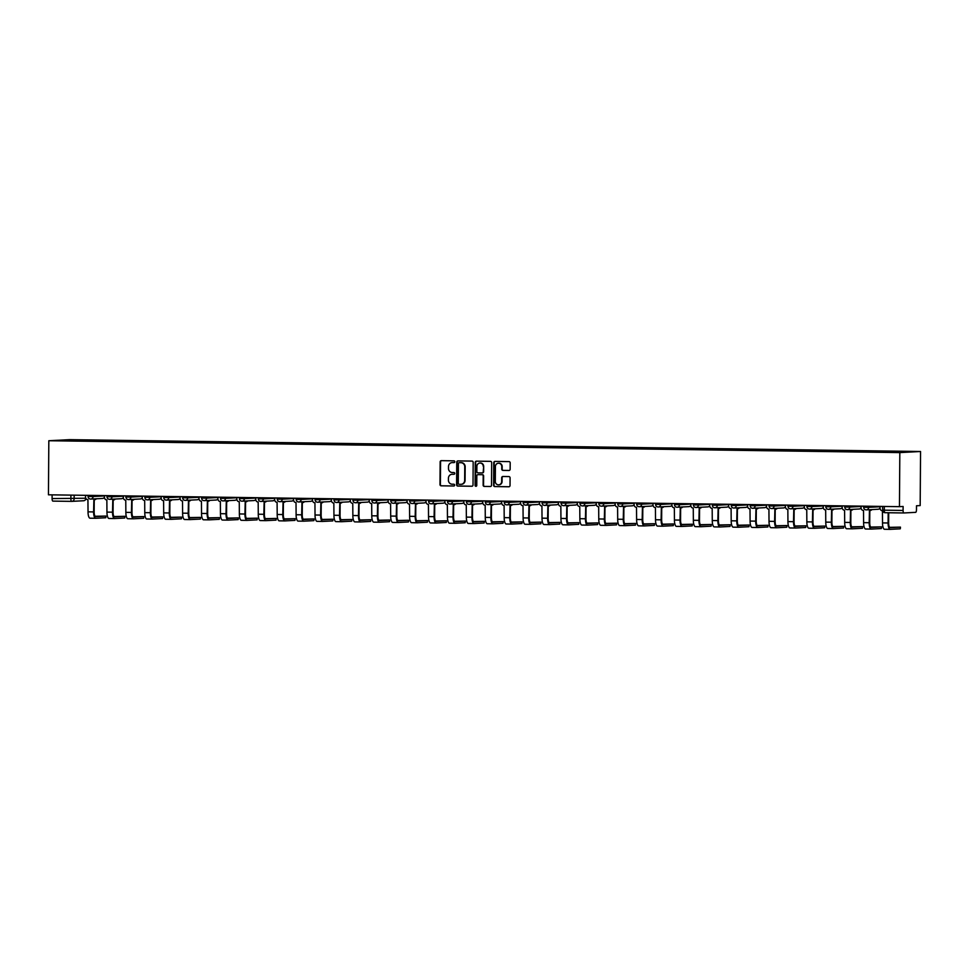 <?xml version="1.0" encoding="UTF-8"?>
<svg xmlns="http://www.w3.org/2000/svg" width="969" height="969" viewBox="0 0 969 969"><rect width="100%" height="100%" fill="white"/><g stroke="black" fill="none" stroke-linecap="round" stroke-linejoin="round"><path stroke-width="1.45" d="M454.812 461.741A0.884 0.836 -93 0 0 453.989 460.844L441.343 460.663A1.26 1.187 -93 0 0 440.144 461.91L439.987 484.548A1.26 1.187 -93 0 0 441.174 485.82L453.819 486.002A0.884 0.836 -93 0 0 454.655 485.13A0.884 0.836 -93 0 0 453.831 484.234L452.196 484.209A4.021 3.803 -93 0 1 448.405 480.139L448.429 478.25A4.021 3.803 -93 0 1 452.257 474.277L453.892 474.301A0.884 0.836 -93 0 0 454.74 473.429A0.884 0.836 -93 0 0 453.904 472.545L452.269 472.521A4.021 3.803 -93 0 1 448.49 468.439L448.502 466.549A4.021 3.803 -93 0 1 452.341 462.588L453.976 462.601A0.884 0.836 -93 0 0 454.812 461.741M508.943 470.474A1.26 1.187 -93 0 0 510.142 469.238L510.191 462.891A1.26 1.187 -93 0 0 509.004 461.607L494.965 461.414A1.26 1.187 -93 0 0 493.766 462.661L493.609 485.299A1.26 1.187 -93 0 0 494.784 486.571L508.834 486.765A1.26 1.187 -93 0 0 510.033 485.517L510.082 477.85A1.26 1.187 -93 0 0 508.907 476.578L502.899 476.494A1.26 1.187 -93 0 0 501.7 477.729L501.663 481.532A3.367 3.186 -93 0 1 498.66 484.851A3.367 3.186 -93 0 1 495.304 481.448L495.401 466.549A3.367 3.186 -93 0 1 498.417 463.23A3.367 3.186 -93 0 1 501.772 466.634L501.76 469.117A1.26 1.187 -93 0 0 502.935 470.389L509.1 470.474M899.826 452.596L899.45 506.666L48.45 494.808L48.825 440.738L899.826 452.596L920.55 451.506L69.55 439.647L48.825 440.738M473.175 462.37A1.26 1.187 -93 0 0 471.988 461.099L457.949 460.905A1.26 1.187 -93 0 0 456.75 462.14L456.593 484.779A1.26 1.187 -93 0 0 457.768 486.05L471.818 486.244A1.26 1.187 -93 0 0 473.017 485.009L473.175 462.37M476.457 461.159L490.496 461.353A1.26 1.187 -93 0 1 491.683 462.625L491.525 485.263A1.26 1.187 -93 0 1 490.326 486.511L484.318 486.426A1.26 1.187 -93 0 1 483.131 485.142L483.192 475.973A1.26 1.187 -93 0 0 482.017 474.689L478.032 474.64A1.26 1.187 -93 0 0 476.833 475.876L476.76 485.433A0.884 0.836 -93 0 1 475.973 486.305A0.884 0.836 -93 0 1 475.101 485.408L475.258 462.395A1.26 1.187 -93 0 1 476.457 461.159M899.45 506.666L903.12 506.472L903.084 510.445A2.568 0.824 90.8 0 0 903.883 512.964L915.632 512.347A2.568 0.824 90.8 0 0 916.48 509.742L916.504 505.77L920.175 505.576L920.55 451.506M903.883 512.964A2.568 0.824 90.8 0 0 903.895 512.964L885.085 512.698A2.568 0.824 -89.2 0 1 884.297 510.178L903.084 510.445M71.658 501.373L52.907 501.106A2.568 0.824 -89.2 0 1 52.883 501.106A2.568 0.824 -89.2 0 1 52.096 498.587L85.781 498.223M52.12 494.856L52.096 498.587M78.525 440.762L85.296 440.859M890.717 452.014L85.466 440.326M890.874 451.554L78.501 440.701M454.182 462.576L452.753 462.564A4.021 3.803 -93 0 0 452.305 462.576M452.232 474.277A4.021 3.803 -93 0 1 452.668 474.253L454.098 474.277M441.513 460.675A1.26 1.187 -93 0 0 440.556 461.886L440.398 484.524A1.26 1.187 -93 0 0 441.585 485.796L454.025 485.978M458.119 460.905A1.26 1.187 -93 0 0 457.162 462.116L457.005 484.754A1.26 1.187 -93 0 0 458.192 486.026L472.06 486.22M459.245 462.673A0.884 0.836 -93 0 0 458.41 463.545L458.264 483.422A0.884 0.836 -93 0 0 459.088 484.306L460.82 484.33A4.021 3.803 -93 0 0 464.66 480.358L464.757 466.779A4.021 3.803 -93 0 0 460.965 462.697L459.657 462.661A0.884 0.836 -93 0 0 459.56 462.661M461.268 484.306A4.021 3.803 -93 0 0 465.072 480.345L464.66 480.358M459.657 462.661L461.389 462.685A4.021 3.803 -93 0 1 465.168 466.755L465.072 480.345M490.568 486.486L484.318 486.426M478.298 474.628A1.26 1.187 -93 0 1 478.444 474.616L482.429 474.677A1.26 1.187 -93 0 1 483.616 475.949L483.543 485.13A1.26 1.187 -93 0 0 484.73 486.402M476.627 461.159A1.26 1.187 -93 0 0 475.67 462.383L475.513 485.396A0.884 0.836 -93 0 0 476.179 486.268M483.265 466.44A3.367 3.186 -93 0 0 479.909 463.037A3.367 3.186 -93 0 0 476.893 466.355L476.857 471.6A1.26 1.187 -93 0 0 478.044 472.872L482.029 472.933A1.26 1.187 -93 0 0 483.228 471.697L483.676 466.416A3.367 3.186 -93 0 0 480.115 463.037M482.174 472.92L482.441 472.908A1.26 1.187 -93 0 0 483.64 471.673L483.228 471.697M483.676 466.416L483.64 471.673M498.623 463.23A3.367 3.186 -93 0 1 502.184 466.61L502.172 469.093A1.26 1.187 -93 0 0 503.347 470.377L509.197 470.449M498.865 484.839A3.367 3.186 -93 0 0 502.087 481.52L501.663 481.532M503.056 476.494A1.26 1.187 -93 0 0 502.112 477.717L502.087 481.52M495.135 461.414A1.26 1.187 -93 0 0 494.178 462.637L494.02 485.275A1.26 1.187 -93 0 0 495.207 486.547L509.076 486.741M105.96 516.065L105.791 517.749L105.96 516.065L95.071 516.271M85.538 495.329L85.526 497.073A2.568 2.422 -93 0 0 87.937 499.665L88.034 511.838A6.468 2.095 90.8 0 0 90.032 518.197A6.468 2.095 90.8 0 0 90.081 518.197L95.568 518.282M96.319 498.781A2.568 2.422 87 0 1 94.562 499.713L94.029 499.75A2.568 2.422 -93 0 1 93.872 499.75L93.605 511.923A6.468 2.095 90.8 0 0 95.616 518.282L105.791 517.749M94.029 499.75A2.568 2.422 -93 0 0 95.786 498.805M105.803 516.077L95.665 516.61A4.809 1.55 -89.2 0 1 95.64 516.61A4.809 1.55 -89.2 0 1 94.15 511.886L94.235 499.738M95.616 518.282A6.468 2.095 90.8 0 0 95.652 518.282L90.032 518.197M124.88 516.32L124.71 518.015L124.88 516.32L113.991 516.538M104.458 495.583L104.446 497.339A2.568 2.422 -93 0 0 106.856 499.931L106.953 512.104A6.468 2.095 90.8 0 0 108.952 518.463A6.468 2.095 90.8 0 0 109 518.463L114.487 518.536M115.238 499.035A2.568 2.422 87 0 1 113.482 499.98L112.949 500.004A2.568 2.422 -93 0 1 112.792 500.016L112.525 512.177A6.468 2.095 90.8 0 0 114.524 518.548A6.468 2.095 90.8 0 0 114.572 518.536L124.71 518.015M112.949 500.004A2.568 2.422 -93 0 0 114.705 499.071M124.722 516.344L114.584 516.877A4.809 1.55 -89.2 0 1 114.548 516.877A4.809 1.55 -89.2 0 1 113.07 512.153L113.155 500.004M143.8 516.586L143.63 518.27L143.8 516.586L132.91 516.804M123.378 495.849L123.366 497.594A2.568 2.422 -93 0 0 125.764 500.198L125.861 512.371A6.468 2.095 90.8 0 0 127.872 518.73A6.468 2.095 90.8 0 0 127.908 518.73L133.407 518.803A6.468 2.095 90.8 0 0 133.492 518.803L143.63 518.27M134.158 499.301A2.568 2.422 87 0 1 132.402 500.246L131.857 500.27A2.568 2.422 -93 0 1 131.711 500.27L131.445 512.444A6.468 2.095 90.8 0 0 133.443 518.803L127.872 518.73M131.857 500.27A2.568 2.422 -93 0 0 133.613 499.326M143.642 516.61L133.504 517.143A4.809 1.55 -89.2 0 1 133.468 517.143A4.809 1.55 -89.2 0 1 131.978 512.419L132.063 500.258M162.707 516.852L162.538 518.536L162.707 516.852L151.818 517.058M142.286 496.116L142.273 497.86A2.568 2.422 -93 0 0 144.684 500.452L144.781 512.625A6.468 2.095 90.8 0 0 146.779 518.996A6.468 2.095 90.8 0 0 146.828 518.996L152.315 519.069M153.078 499.568A2.568 2.422 87 0 1 151.321 500.513L150.776 500.537A2.568 2.422 -93 0 1 150.631 500.537L150.365 512.71A6.468 2.095 90.8 0 0 152.363 519.069A6.468 2.095 90.8 0 0 152.412 519.069L162.538 518.536M150.776 500.537A2.568 2.422 -93 0 0 152.533 499.592M162.55 516.877L152.424 517.398A4.809 1.55 -89.2 0 1 152.387 517.41A4.809 1.55 -89.2 0 1 150.898 512.686L150.982 500.525M181.627 517.119L181.457 518.803L181.627 517.119L170.738 517.325M161.205 496.382L161.193 498.127A2.568 2.422 -93 0 0 163.604 500.719L163.7 512.892A6.468 2.095 90.8 0 0 165.699 519.251A6.468 2.095 90.8 0 0 165.747 519.251L171.234 519.336M171.985 499.834A2.568 2.422 87 0 1 170.229 500.767L169.696 500.803A2.568 2.422 -93 0 1 169.539 500.803L169.272 512.976A6.468 2.095 90.8 0 0 171.283 519.336A6.468 2.095 90.8 0 0 171.319 519.336L181.457 518.803M169.696 500.803A2.568 2.422 -93 0 0 171.452 499.859M181.469 517.131L171.331 517.664A4.809 1.55 -89.2 0 1 171.307 517.664A4.809 1.55 -89.2 0 1 169.817 512.94L169.902 500.791M200.547 517.385L200.377 519.069L200.547 517.385L189.658 517.591M180.125 496.649L180.113 498.393A2.568 2.422 -93 0 0 182.511 500.985L182.608 513.158A6.468 2.095 90.8 0 0 184.619 519.517A6.468 2.095 90.8 0 0 184.667 519.517L190.154 519.59M190.905 500.089A2.568 2.422 87 0 1 189.149 501.034L188.616 501.058A2.568 2.422 -93 0 1 188.458 501.07L188.192 513.231A6.468 2.095 90.8 0 0 190.19 519.602A6.468 2.095 90.8 0 0 190.239 519.59L200.377 519.069M188.616 501.058A2.568 2.422 -93 0 0 190.372 500.125M200.389 517.398L190.251 517.931A4.809 1.55 -89.2 0 1 190.215 517.931A4.809 1.55 -89.2 0 1 188.725 513.207L188.822 501.058M219.466 517.64L219.297 519.323L219.466 517.64L208.577 517.858M199.033 496.903L199.02 498.647A2.568 2.422 -93 0 0 201.431 501.252L201.528 513.425A6.468 2.095 90.8 0 0 203.538 519.784A6.468 2.095 90.8 0 0 203.575 519.784L209.062 519.856M209.825 500.355A2.568 2.422 87 0 1 208.069 501.3L207.523 501.324A2.568 2.422 -93 0 1 207.378 501.324L207.112 513.497A6.468 2.095 90.8 0 0 209.11 519.856A6.468 2.095 90.8 0 0 209.159 519.856L219.297 519.323M207.523 501.324A2.568 2.422 -93 0 0 209.28 500.379M219.309 517.664L209.171 518.197A4.809 1.55 -89.2 0 1 209.134 518.197A4.809 1.55 -89.2 0 1 207.645 513.473L207.729 501.312M238.374 517.906L238.204 519.59L238.374 517.906L227.485 518.112M217.952 497.17L217.94 498.914A2.568 2.422 -93 0 0 220.351 501.506L220.447 513.679A6.468 2.095 90.8 0 0 222.446 520.05A6.468 2.095 90.8 0 0 222.495 520.05L227.981 520.123M228.732 500.622A2.568 2.422 87 0 1 226.988 501.567L226.443 501.591A2.568 2.422 -93 0 1 226.286 501.591L226.019 513.764A6.468 2.095 90.8 0 0 228.03 520.123A6.468 2.095 90.8 0 0 228.078 520.123L238.204 519.59M226.443 501.591A2.568 2.422 -93 0 0 228.2 500.646M238.217 517.931L228.09 518.451A4.809 1.55 -89.2 0 1 228.054 518.463A4.809 1.55 -89.2 0 1 226.564 513.74L226.649 501.579M257.294 518.173L257.124 519.856L257.294 518.173L246.405 518.379M236.872 497.436L236.86 499.18A2.568 2.422 -93 0 0 239.27 501.772L239.367 513.945A6.468 2.095 90.8 0 0 241.366 520.305A6.468 2.095 90.8 0 0 241.414 520.305L246.901 520.389M247.652 500.888A2.568 2.422 87 0 1 245.896 501.821L245.363 501.857A2.568 2.422 -93 0 1 245.205 501.857L244.939 514.03A6.468 2.095 90.8 0 0 246.95 520.389L257.124 519.856M245.363 501.857A2.568 2.422 -93 0 0 247.119 500.912M257.136 518.185L246.998 518.718A4.809 1.55 -89.2 0 1 246.962 518.718A4.809 1.55 -89.2 0 1 245.484 513.994L245.569 501.845M246.95 520.389A6.468 2.095 90.8 0 0 246.986 520.389L241.366 520.305M276.213 518.439L276.044 520.123L276.213 518.439L265.324 518.645M255.792 497.703L255.78 499.447A2.568 2.422 -93 0 0 258.178 502.039L258.275 514.212A6.468 2.095 90.8 0 0 260.286 520.571A6.468 2.095 90.8 0 0 260.334 520.571L265.821 520.644M266.572 501.143A2.568 2.422 87 0 1 264.816 502.087L264.283 502.124A2.568 2.422 -93 0 1 264.125 502.124L263.859 514.285A6.468 2.095 90.8 0 0 265.857 520.656A6.468 2.095 90.8 0 0 265.906 520.656L276.044 520.123M264.283 502.124A2.568 2.422 -93 0 0 266.027 501.179M276.056 518.451L265.918 518.984A4.809 1.55 -89.2 0 1 265.881 518.984A4.809 1.55 -89.2 0 1 264.392 514.26L264.476 502.112M295.133 518.694L294.964 520.377L295.133 518.694L284.232 518.912M274.699 497.957L274.687 499.701A2.568 2.422 -93 0 0 277.098 502.305L277.195 514.478A6.468 2.095 90.8 0 0 279.205 520.837A6.468 2.095 90.8 0 0 279.242 520.837L284.729 520.91M285.492 501.409A2.568 2.422 87 0 1 283.735 502.354L283.19 502.378A2.568 2.422 -93 0 1 283.045 502.39L282.778 514.551A6.468 2.095 90.8 0 0 284.777 520.91A6.468 2.095 90.8 0 0 284.825 520.91L294.964 520.377M283.19 502.378A2.568 2.422 -93 0 0 284.947 501.445M294.964 518.718L284.838 519.251A4.809 1.55 -89.2 0 1 284.801 519.251A4.809 1.55 -89.2 0 1 283.311 514.527L283.396 502.366M314.041 518.96L313.871 520.644L314.041 518.96L303.152 519.178M293.619 498.223L293.607 499.968A2.568 2.422 -93 0 0 296.017 502.56L296.114 514.745A6.468 2.095 90.8 0 0 298.113 521.104A6.468 2.095 90.8 0 0 298.161 521.104L303.648 521.177M304.399 501.676A2.568 2.422 87 0 1 302.643 502.62L302.11 502.645A2.568 2.422 -93 0 1 301.953 502.645L301.686 514.818A6.468 2.095 90.8 0 0 303.697 521.177L313.871 520.644M302.11 502.645A2.568 2.422 -93 0 0 303.866 501.7M313.883 518.984L303.745 519.517A4.809 1.55 -89.2 0 1 303.721 519.517A4.809 1.55 -89.2 0 1 302.231 514.793L302.316 502.632M303.697 521.177A6.468 2.095 90.8 0 0 303.733 521.177L298.113 521.104M332.961 519.227L332.791 520.91L332.961 519.227L322.071 519.432M312.539 498.49L312.527 500.234A2.568 2.422 -93 0 0 314.937 502.826L315.034 514.999A6.468 2.095 90.8 0 0 317.033 521.358A6.468 2.095 90.8 0 0 317.081 521.358L322.568 521.443M323.319 501.942A2.568 2.422 87 0 1 321.563 502.875L321.03 502.911A2.568 2.422 -93 0 1 320.872 502.911L320.606 515.084A6.468 2.095 90.8 0 0 322.604 521.443A6.468 2.095 90.8 0 0 322.653 521.443L332.791 520.91M321.03 502.911A2.568 2.422 -93 0 0 322.786 501.966M332.803 519.239L322.665 519.772A4.809 1.55 -89.2 0 1 322.629 519.772A4.809 1.55 -89.2 0 1 321.151 515.048L321.236 502.899M351.88 519.493L351.711 521.177L351.88 519.493L340.991 519.699M331.459 498.756L331.446 500.501A2.568 2.422 -93 0 0 333.845 503.093L333.942 515.266A6.468 2.095 90.8 0 0 335.952 521.625A6.468 2.095 90.8 0 0 335.989 521.625L341.476 521.697M342.239 502.196A2.568 2.422 87 0 1 340.482 503.141L339.937 503.177A2.568 2.422 -93 0 1 339.792 503.177L339.525 515.338A6.468 2.095 90.8 0 0 341.524 521.71A6.468 2.095 90.8 0 0 341.572 521.71L351.711 521.177M339.937 503.177A2.568 2.422 -93 0 0 341.694 502.233M351.723 519.505L341.585 520.038A4.809 1.55 -89.2 0 1 341.548 520.038A4.809 1.55 -89.2 0 1 340.058 515.314L340.143 503.165M370.788 519.747L370.618 521.431L370.788 519.747L359.899 519.965M350.366 499.011L350.354 500.755A2.568 2.422 -93 0 0 352.764 503.359L352.861 515.532A6.468 2.095 90.8 0 0 354.86 521.891A6.468 2.095 90.8 0 0 354.908 521.891L360.395 521.964M361.158 502.463A2.568 2.422 87 0 1 359.402 503.408L358.857 503.432A2.568 2.422 -93 0 1 358.712 503.444L358.445 515.605A6.468 2.095 90.8 0 0 360.444 521.964L370.618 521.431M358.857 503.432A2.568 2.422 -93 0 0 360.613 502.499M370.63 519.772L360.504 520.305A4.809 1.55 -89.2 0 1 360.468 520.305A4.809 1.55 -89.2 0 1 358.978 515.581L359.063 503.42M360.444 521.964A6.468 2.095 90.8 0 0 360.492 521.964L354.86 521.891M389.708 520.014L389.538 521.697L389.708 520.014L378.818 520.232M369.286 499.277L369.274 501.021A2.568 2.422 -93 0 0 371.684 503.614L371.781 515.799A6.468 2.095 90.8 0 0 373.78 522.158A6.468 2.095 90.8 0 0 373.828 522.158L379.315 522.23M380.066 502.729A2.568 2.422 87 0 1 378.31 503.674L377.777 503.698A2.568 2.422 -93 0 1 377.619 503.698L377.353 515.871A6.468 2.095 90.8 0 0 379.363 522.23A6.468 2.095 90.8 0 0 379.4 522.23L389.538 521.697M377.777 503.698A2.568 2.422 -93 0 0 379.533 502.754M389.55 520.038L379.412 520.571A4.809 1.55 -89.2 0 1 379.388 520.571A4.809 1.55 -89.2 0 1 377.898 515.847L377.983 503.686M408.627 520.28L408.458 521.964L408.627 520.28L397.738 520.486M388.206 499.544L388.194 501.288A2.568 2.422 -93 0 0 390.592 503.88L390.689 516.053A6.468 2.095 90.8 0 0 392.699 522.412A6.468 2.095 90.8 0 0 392.748 522.412L398.235 522.497A6.468 2.095 90.8 0 0 398.32 522.497L408.458 521.964M398.986 502.996A2.568 2.422 87 0 1 397.229 503.928L396.696 503.965A2.568 2.422 -93 0 1 396.539 503.965L396.273 516.138A6.468 2.095 90.8 0 0 398.271 522.497L392.699 522.412M396.696 503.965A2.568 2.422 -93 0 0 398.453 503.02M408.47 520.292L398.332 520.825A4.809 1.55 -89.2 0 1 398.295 520.825A4.809 1.55 -89.2 0 1 396.805 516.102L396.89 503.953M427.547 520.547L427.377 522.23L427.547 520.547L416.658 520.753M407.113 499.81L407.101 501.554A2.568 2.422 -93 0 0 409.512 504.146L409.608 516.32A6.468 2.095 90.8 0 0 411.619 522.679A6.468 2.095 90.8 0 0 411.655 522.679L417.142 522.751M417.905 503.25A2.568 2.422 87 0 1 416.149 504.195L415.604 504.231A2.568 2.422 -93 0 1 415.459 504.231L415.192 516.392A6.468 2.095 90.8 0 0 417.191 522.763L427.377 522.23M415.604 504.231A2.568 2.422 -93 0 0 417.36 503.286M427.39 520.559L417.251 521.092A4.809 1.55 -89.2 0 1 417.215 521.092A4.809 1.55 -89.2 0 1 415.725 516.368L415.81 504.219M417.191 522.763A6.468 2.095 90.8 0 0 417.239 522.763L411.619 522.679M446.455 520.801L446.285 522.485L446.455 520.801L435.565 521.019M426.033 500.065L426.021 501.809A2.568 2.422 -93 0 0 428.431 504.413L428.528 516.586A6.468 2.095 90.8 0 0 430.527 522.945A6.468 2.095 90.8 0 0 430.575 522.945L436.062 523.018M436.813 503.517A2.568 2.422 87 0 1 435.069 504.461L434.524 504.486A2.568 2.422 -93 0 1 434.366 504.498L434.1 516.659A6.468 2.095 90.8 0 0 436.111 523.018A6.468 2.095 90.8 0 0 436.159 523.018L446.285 522.485M434.524 504.486A2.568 2.422 -93 0 0 436.28 503.553M446.297 520.825L436.171 521.358A4.809 1.55 -89.2 0 1 436.135 521.358A4.809 1.55 -89.2 0 1 434.645 516.634L434.73 504.474M465.374 521.068L465.205 522.751L465.374 521.068L454.485 521.286M444.953 500.331L444.941 502.075A2.568 2.422 -93 0 0 447.351 504.667L447.448 516.852A6.468 2.095 90.8 0 0 449.446 523.212A6.468 2.095 90.8 0 0 449.495 523.212L454.982 523.284A6.468 2.095 90.8 0 0 455.067 523.284L465.205 522.751M455.733 503.783A2.568 2.422 87 0 1 453.976 504.728L453.444 504.752A2.568 2.422 -93 0 1 453.286 504.752L453.02 516.925A6.468 2.095 90.8 0 0 455.03 523.284L449.446 523.212M453.444 504.752A2.568 2.422 -93 0 0 455.2 503.807M465.217 521.092L455.079 521.625A4.809 1.55 -89.2 0 1 455.042 521.625A4.809 1.55 -89.2 0 1 453.565 516.901L453.649 504.74M484.294 521.334L484.125 523.018L484.294 521.334L473.405 521.54M463.872 500.598L463.86 502.342A2.568 2.422 -93 0 0 466.259 504.934L466.355 517.107A6.468 2.095 90.8 0 0 468.366 523.478A6.468 2.095 90.8 0 0 468.402 523.466L473.902 523.551M474.653 504.05A2.568 2.422 87 0 1 472.896 504.994L472.363 505.019A2.568 2.422 -93 0 1 472.206 505.019L471.939 517.192A6.468 2.095 90.8 0 0 473.938 523.551L484.125 523.018M472.363 505.019A2.568 2.422 -93 0 0 474.107 504.074M484.137 521.346L473.998 521.879A4.809 1.55 -89.2 0 1 473.962 521.879A4.809 1.55 -89.2 0 1 472.472 517.155L472.557 505.006M473.938 523.551A6.468 2.095 90.8 0 0 473.986 523.551L468.366 523.478M503.214 521.601L503.032 523.284L503.214 521.601L492.313 521.807M482.78 500.864L482.768 502.608A2.568 2.422 -93 0 0 485.178 505.2L485.275 517.373A6.468 2.095 90.8 0 0 487.274 523.732A6.468 2.095 90.8 0 0 487.322 523.732L492.809 523.817M493.572 504.316A2.568 2.422 87 0 1 491.816 505.249L491.271 505.285A2.568 2.422 -93 0 1 491.126 505.285L490.859 517.458A6.468 2.095 90.8 0 0 492.858 523.817A6.468 2.095 90.8 0 0 492.906 523.817L503.032 523.284M491.271 505.285A2.568 2.422 -93 0 0 493.027 504.34M503.044 521.613L492.918 522.146A4.809 1.55 -89.2 0 1 492.882 522.146A4.809 1.55 -89.2 0 1 491.392 517.422L491.477 505.273M522.121 521.855L521.952 523.539L522.121 521.855L511.232 522.073M501.7 501.118L501.688 502.863A2.568 2.422 -93 0 0 504.098 505.467L504.195 517.64A6.468 2.095 90.8 0 0 506.193 523.999A6.468 2.095 90.8 0 0 506.242 523.999L511.729 524.072A6.468 2.095 90.8 0 0 511.814 524.072L521.952 523.539M512.48 504.57A2.568 2.422 87 0 1 510.724 505.515L510.191 505.539A2.568 2.422 -93 0 1 510.033 505.552L509.767 517.712A6.468 2.095 90.8 0 0 511.777 524.072L506.193 523.999M510.191 505.539A2.568 2.422 -93 0 0 511.947 504.607M521.964 521.879L511.826 522.412A4.809 1.55 -89.2 0 1 511.802 522.412A4.809 1.55 -89.2 0 1 510.312 517.688L510.397 505.527M541.041 522.121L540.872 523.805L541.041 522.121L530.152 522.339M520.619 501.385L520.607 503.129A2.568 2.422 -93 0 0 523.018 505.733L523.115 517.906A6.468 2.095 90.8 0 0 525.113 524.265A6.468 2.095 90.8 0 0 525.162 524.265L530.649 524.338M531.4 504.837A2.568 2.422 87 0 1 529.643 505.782L529.11 505.806A2.568 2.422 -93 0 1 528.953 505.806L528.686 517.979A6.468 2.095 90.8 0 0 530.685 524.338L540.872 523.805M529.11 505.806A2.568 2.422 -93 0 0 530.867 504.861M540.884 522.146L530.746 522.679A4.809 1.55 -89.2 0 1 530.709 522.679A4.809 1.55 -89.2 0 1 529.231 517.955L529.316 505.794M530.685 524.338A6.468 2.095 90.8 0 0 530.733 524.338L525.113 524.265M559.961 522.388L559.791 524.072L559.961 522.388L549.072 522.594M539.539 501.651L539.527 503.396A2.568 2.422 -93 0 0 541.925 505.988L542.022 518.161A6.468 2.095 90.8 0 0 544.033 524.532A6.468 2.095 90.8 0 0 544.069 524.52L549.556 524.604M550.319 505.103A2.568 2.422 87 0 1 548.563 506.048L548.018 506.072A2.568 2.422 -93 0 1 547.873 506.072L547.606 518.245A6.468 2.095 90.8 0 0 549.605 524.604A6.468 2.095 90.8 0 0 549.653 524.604L559.791 524.072M548.018 506.072A2.568 2.422 -93 0 0 549.774 505.128M559.803 522.4L549.665 522.933A4.809 1.55 -89.2 0 1 549.629 522.933A4.809 1.55 -89.2 0 1 548.139 518.209L548.224 506.06M578.868 522.654L578.699 524.338L578.868 522.654L567.979 522.86M558.447 501.918L558.435 503.662A2.568 2.422 -93 0 0 560.845 506.254L560.942 518.427A6.468 2.095 90.8 0 0 562.941 524.786A6.468 2.095 90.8 0 0 562.989 524.786L568.476 524.871A6.468 2.095 90.8 0 0 568.573 524.871L578.699 524.338M569.239 505.37A2.568 2.422 87 0 1 567.483 506.302L566.938 506.339A2.568 2.422 -93 0 1 566.792 506.339L566.526 518.512A6.468 2.095 90.8 0 0 568.524 524.871L562.941 524.786M566.938 506.339A2.568 2.422 -93 0 0 568.694 505.394M578.711 522.666L568.585 523.199A4.809 1.55 -89.2 0 1 568.549 523.199A4.809 1.55 -89.2 0 1 567.059 518.476L567.144 506.327M597.788 522.909L597.619 524.592L597.788 522.909L586.899 523.127M577.367 502.172L577.354 503.916A2.568 2.422 -93 0 0 579.765 506.521L579.862 518.694A6.468 2.095 90.8 0 0 581.86 525.053A6.468 2.095 90.8 0 0 581.909 525.053L587.396 525.125M588.147 505.624A2.568 2.422 87 0 1 586.39 506.569L585.857 506.593A2.568 2.422 -93 0 1 585.7 506.605L585.433 518.766A6.468 2.095 90.8 0 0 587.444 525.125L597.619 524.592M585.857 506.593A2.568 2.422 -93 0 0 587.614 505.661M597.631 522.933L587.493 523.466A4.809 1.55 -89.2 0 1 587.468 523.466A4.809 1.55 -89.2 0 1 585.979 518.742L586.063 506.581M587.444 525.125A6.468 2.095 90.8 0 0 587.48 525.125L581.86 525.053M616.708 523.175L616.538 524.859L616.708 523.175L605.819 523.393M596.286 502.439L596.274 504.183A2.568 2.422 -93 0 0 598.672 506.787L598.769 518.96A6.468 2.095 90.8 0 0 600.78 525.319A6.468 2.095 90.8 0 0 600.828 525.319L606.315 525.392M607.066 505.891A2.568 2.422 87 0 1 605.31 506.835L604.777 506.86A2.568 2.422 -93 0 1 604.62 506.86L604.353 519.033A6.468 2.095 90.8 0 0 606.352 525.392A6.468 2.095 90.8 0 0 606.4 525.392L616.538 524.859M604.777 506.86A2.568 2.422 -93 0 0 606.533 505.915M616.55 523.199L606.412 523.732A4.809 1.55 -89.2 0 1 606.376 523.732A4.809 1.55 -89.2 0 1 604.886 519.009L604.971 506.848M635.628 523.442L635.458 525.125L635.628 523.442L624.739 523.648M615.194 502.705L615.182 504.449A2.568 2.422 -93 0 0 617.592 507.041L617.689 519.214A6.468 2.095 90.8 0 0 619.7 525.586A6.468 2.095 90.8 0 0 619.736 525.573L625.223 525.658A6.468 2.095 90.8 0 0 625.32 525.658L635.458 525.125M625.986 506.157A2.568 2.422 87 0 1 624.23 507.102L623.685 507.126A2.568 2.422 -93 0 1 623.539 507.126L623.273 519.299A6.468 2.095 90.8 0 0 625.271 525.658L619.7 525.586M623.685 507.126A2.568 2.422 -93 0 0 625.441 506.181M635.47 523.454L625.332 523.987A4.809 1.55 -89.2 0 1 625.296 523.987A4.809 1.55 -89.2 0 1 623.806 519.263L623.891 507.114M654.535 523.708L654.366 525.392L654.535 523.708L643.646 523.914M634.114 502.972L634.101 504.716A2.568 2.422 -93 0 0 636.512 507.308L636.609 519.481A6.468 2.095 90.8 0 0 638.607 525.84A6.468 2.095 90.8 0 0 638.656 525.84L644.143 525.925M644.894 506.424A2.568 2.422 87 0 1 643.15 507.356L642.604 507.393A2.568 2.422 -93 0 1 642.447 507.393L642.181 519.566A6.468 2.095 90.8 0 0 644.191 525.925A6.468 2.095 90.8 0 0 644.24 525.925L654.366 525.392M642.604 507.393A2.568 2.422 -93 0 0 644.361 506.448M654.378 523.72L644.24 524.253A4.809 1.55 -89.2 0 1 644.215 524.253A4.809 1.55 -89.2 0 1 642.726 519.529L642.81 507.381M673.455 523.963L673.285 525.646L673.455 523.963L662.566 524.181M653.033 503.226L653.021 504.97A2.568 2.422 -93 0 0 655.432 507.574L655.529 519.747A6.468 2.095 90.8 0 0 657.527 526.106A6.468 2.095 90.8 0 0 657.576 526.106L663.062 526.179M663.813 506.678A2.568 2.422 87 0 1 662.057 507.623L661.524 507.647A2.568 2.422 -93 0 1 661.367 507.659L661.1 519.82A6.468 2.095 90.8 0 0 663.111 526.191A6.468 2.095 90.8 0 0 663.147 526.179L673.285 525.646M661.524 507.647A2.568 2.422 -93 0 0 663.28 506.714M673.298 523.987L663.159 524.52A4.809 1.55 -89.2 0 1 663.123 524.52A4.809 1.55 -89.2 0 1 661.645 519.796L661.73 507.647M692.375 524.229L692.205 525.913L692.375 524.229L681.486 524.447M671.953 503.492L671.941 505.237A2.568 2.422 -93 0 0 674.339 507.841L674.436 520.014A6.468 2.095 90.8 0 0 676.447 526.373A6.468 2.095 90.8 0 0 676.483 526.373L681.982 526.446A6.468 2.095 90.8 0 0 682.067 526.446L692.205 525.913M682.733 506.944A2.568 2.422 87 0 1 680.977 507.889L680.432 507.913A2.568 2.422 -93 0 1 680.286 507.913L680.02 520.087A6.468 2.095 90.8 0 0 682.019 526.446L676.447 526.373M680.432 507.913A2.568 2.422 -93 0 0 682.188 506.969M692.217 524.253L682.079 524.786A4.809 1.55 -89.2 0 1 682.043 524.786A4.809 1.55 -89.2 0 1 680.553 520.062L680.638 507.901M711.294 524.495L711.113 526.179L711.294 524.495L700.393 524.701M690.861 503.759L690.849 505.503A2.568 2.422 -93 0 0 693.259 508.095L693.356 520.268A6.468 2.095 90.8 0 0 695.354 526.639A6.468 2.095 90.8 0 0 695.403 526.639L700.89 526.712M701.653 507.211A2.568 2.422 87 0 1 699.897 508.156L699.352 508.18A2.568 2.422 -93 0 1 699.206 508.18L698.94 520.353A6.468 2.095 90.8 0 0 700.938 526.712A6.468 2.095 90.8 0 0 700.987 526.712L711.113 526.179M699.352 508.18A2.568 2.422 -93 0 0 701.108 507.235M711.125 524.508L700.999 525.041A4.809 1.55 -89.2 0 1 700.962 525.041A4.809 1.55 -89.2 0 1 699.473 520.329L699.557 508.168M730.202 524.762L730.032 526.446L730.202 524.762L719.313 524.968M709.78 504.025L709.768 505.77A2.568 2.422 -93 0 0 712.179 508.362L712.276 520.535A6.468 2.095 90.8 0 0 714.274 526.894A6.468 2.095 90.8 0 0 714.323 526.894L719.81 526.979M720.561 507.477A2.568 2.422 87 0 1 718.804 508.41L718.271 508.446A2.568 2.422 -93 0 1 718.114 508.446L717.847 520.619A6.468 2.095 90.8 0 0 719.858 526.979A6.468 2.095 90.8 0 0 719.894 526.979L730.032 526.446M718.271 508.446A2.568 2.422 -93 0 0 720.028 507.502M730.045 524.774L719.906 525.307A4.809 1.55 -89.2 0 1 719.882 525.307A4.809 1.55 -89.2 0 1 718.392 520.583L718.477 508.434M749.122 525.016L748.952 526.712L749.122 525.016L738.233 525.234M728.7 504.28L728.688 506.036A2.568 2.422 -93 0 0 731.098 508.628L731.195 520.801A6.468 2.095 90.8 0 0 733.194 527.16A6.468 2.095 90.8 0 0 733.242 527.16L738.729 527.233A6.468 2.095 90.8 0 0 738.814 527.233L748.952 526.712M739.48 507.732A2.568 2.422 87 0 1 737.724 508.677L737.191 508.701A2.568 2.422 -93 0 1 737.034 508.713L736.767 520.874A6.468 2.095 90.8 0 0 738.766 527.245L733.194 527.16M737.191 508.701A2.568 2.422 -93 0 0 738.947 507.768M748.964 525.041L738.826 525.573A4.809 1.55 -89.2 0 1 738.79 525.573A4.809 1.55 -89.2 0 1 737.312 520.85L737.397 508.701M768.042 525.283L767.872 526.966L768.042 525.283L757.152 525.501M747.62 504.546L747.608 506.29A2.568 2.422 -93 0 0 750.006 508.895L750.103 521.068A6.468 2.095 90.8 0 0 752.114 527.427A6.468 2.095 90.8 0 0 752.15 527.427L757.637 527.499M758.4 507.998A2.568 2.422 87 0 1 756.644 508.943L756.099 508.967A2.568 2.422 -93 0 1 755.953 508.967L755.687 521.14A6.468 2.095 90.8 0 0 757.685 527.499A6.468 2.095 90.8 0 0 757.734 527.499L767.872 526.966M756.099 508.967A2.568 2.422 -93 0 0 757.855 508.022M767.884 525.307L757.746 525.84A4.809 1.55 -89.2 0 1 757.71 525.84A4.809 1.55 -89.2 0 1 756.22 521.116L756.304 508.955M786.949 525.549L786.78 527.233L786.949 525.549L776.06 525.755M766.527 504.813L766.515 506.557A2.568 2.422 -93 0 0 768.926 509.149L769.023 521.322A6.468 2.095 90.8 0 0 771.021 527.693A6.468 2.095 90.8 0 0 771.07 527.693L776.557 527.766M777.32 508.265A2.568 2.422 87 0 1 775.563 509.209L775.018 509.234A2.568 2.422 -93 0 1 774.873 509.234L774.606 521.407A6.468 2.095 90.8 0 0 776.605 527.766A6.468 2.095 90.8 0 0 776.654 527.766L786.78 527.233M775.018 509.234A2.568 2.422 -93 0 0 776.775 508.289M786.792 525.573L776.666 526.094A4.809 1.55 -89.2 0 1 776.629 526.106A4.809 1.55 -89.2 0 1 775.139 521.383L775.224 509.222M805.869 525.816L805.699 527.499L805.869 525.816L794.98 526.022M785.447 505.079L785.435 506.823A2.568 2.422 -93 0 0 787.845 509.415L787.942 521.588A6.468 2.095 90.8 0 0 789.941 527.948A6.468 2.095 90.8 0 0 789.989 527.948L795.476 528.032M796.227 508.531A2.568 2.422 87 0 1 794.471 509.464L793.938 509.5A2.568 2.422 -93 0 1 793.781 509.5L793.514 521.673A6.468 2.095 90.8 0 0 795.525 528.032L805.699 527.499M793.938 509.5A2.568 2.422 -93 0 0 795.694 508.555M805.711 525.828L795.573 526.361A4.809 1.55 -89.2 0 1 795.549 526.361A4.809 1.55 -89.2 0 1 794.059 521.637L794.144 509.488M795.525 528.032A6.468 2.095 90.8 0 0 795.561 528.032L789.941 527.948M824.789 526.082L824.619 527.766L824.789 526.082L813.899 526.288M804.367 505.346L804.355 507.09A2.568 2.422 -93 0 0 806.753 509.682L806.85 521.855A6.468 2.095 90.8 0 0 808.861 528.214A6.468 2.095 90.8 0 0 808.909 528.214L814.396 528.287M815.147 508.786A2.568 2.422 87 0 1 813.391 509.73L812.858 509.755A2.568 2.422 -93 0 1 812.7 509.767L812.434 521.928A6.468 2.095 90.8 0 0 814.432 528.299A6.468 2.095 90.8 0 0 814.481 528.287L824.619 527.766M812.858 509.755A2.568 2.422 -93 0 0 814.602 508.822M824.631 526.094L814.493 526.627A4.809 1.55 -89.2 0 1 814.457 526.627A4.809 1.55 -89.2 0 1 812.967 521.903L813.052 509.755M843.708 526.337L843.539 528.02L843.708 526.337L832.819 526.555M823.275 505.6L823.262 507.344A2.568 2.422 -93 0 0 825.673 509.948L825.77 522.121A6.468 2.095 90.8 0 0 827.78 528.48A6.468 2.095 90.8 0 0 827.817 528.48L833.304 528.553M834.067 509.052A2.568 2.422 87 0 1 832.31 509.997L831.765 510.021A2.568 2.422 -93 0 1 831.62 510.021L831.354 522.194A6.468 2.095 90.8 0 0 833.352 528.553A6.468 2.095 90.8 0 0 833.401 528.553L843.539 528.02M831.765 510.021A2.568 2.422 -93 0 0 833.522 509.076M843.551 526.361L833.413 526.894A4.809 1.55 -89.2 0 1 833.376 526.894A4.809 1.55 -89.2 0 1 831.886 522.17L831.971 510.009M862.616 526.603L862.446 528.287L862.616 526.603L851.727 526.809M842.194 505.866L842.182 507.611A2.568 2.422 -93 0 0 844.593 510.203L844.689 522.376A6.468 2.095 90.8 0 0 846.688 528.747A6.468 2.095 90.8 0 0 846.736 528.747L852.223 528.82M852.974 509.319A2.568 2.422 87 0 1 851.23 510.263L850.685 510.288A2.568 2.422 -93 0 1 850.528 510.288L850.261 522.461A6.468 2.095 90.8 0 0 852.272 528.82L862.446 528.287M850.685 510.288A2.568 2.422 -93 0 0 852.441 509.343M862.458 526.627L852.32 527.148A4.809 1.55 -89.2 0 1 852.296 527.16A4.809 1.55 -89.2 0 1 850.806 522.436L850.891 510.275M852.272 528.82A6.468 2.095 90.8 0 0 852.32 528.82L846.688 528.747M881.536 526.87L881.366 528.553L881.536 526.87L870.646 527.075M861.114 506.133L861.102 507.877A2.568 2.422 -93 0 0 863.512 510.469L863.609 522.642A6.468 2.095 90.8 0 0 865.608 529.001A6.468 2.095 90.8 0 0 865.656 529.001L871.143 529.086M871.894 509.585A2.568 2.422 87 0 1 870.138 510.518L869.605 510.554A2.568 2.422 -93 0 1 869.447 510.554L869.181 522.727A6.468 2.095 90.8 0 0 871.192 529.086A6.468 2.095 90.8 0 0 871.228 529.086L881.366 528.553M869.605 510.554A2.568 2.422 -93 0 0 871.361 509.609M881.378 526.882L871.24 527.415A4.809 1.55 -89.2 0 1 871.204 527.415A4.809 1.55 -89.2 0 1 869.726 522.691L869.811 510.542M900.455 527.136L900.286 528.82L900.455 527.136L889.566 527.342M880.034 506.399L880.022 508.144A2.568 2.422 -93 0 0 882.42 510.736L882.517 522.909A6.468 2.095 90.8 0 0 884.527 529.268A6.468 2.095 90.8 0 0 884.564 529.268L890.063 529.34M888.173 512.746L888.101 522.981A6.468 2.095 90.8 0 0 890.099 529.353A6.468 2.095 90.8 0 0 890.148 529.353L900.286 528.82M900.298 527.148L890.16 527.681A4.809 1.55 -89.2 0 1 890.123 527.681A4.809 1.55 -89.2 0 1 888.634 522.957L888.706 512.746M903.859 512.964L885.097 512.698A2.568 0.824 -89.2 0 1 885.085 512.698A2.568 2.568 0 0 1 882.553 510.118L884.297 510.178L884.322 506.448M74.165 495.171L74.141 498.841A2.568 2.422 -93 0 1 71.694 501.373A2.568 0.824 -89.2 0 1 71.682 501.373A2.568 0.824 -89.2 0 1 70.882 498.853L70.907 495.123M868.66 506.23L868.648 507.344L880.022 506.751M849.74 505.975L849.728 507.078L861.114 506.484M830.821 505.709L830.808 506.823L842.194 506.218M811.901 505.443L811.901 506.557L823.275 505.963M792.993 505.176L792.981 506.29L804.367 505.697M774.074 504.922L774.061 506.024L785.447 505.43M755.154 504.655L755.154 505.77L766.527 505.164M736.246 504.389L736.234 505.503L747.608 504.91M717.326 504.122L717.314 505.237L728.7 504.643M698.407 503.868L698.395 504.97L709.78 504.377M679.487 503.601L679.487 504.716L690.861 504.11M660.579 503.335L660.567 504.449L671.941 503.844M641.66 503.068L641.648 504.183L653.033 503.589M622.74 502.814L622.74 503.916L634.114 503.323M603.82 502.548L603.82 503.662L615.194 503.056M584.913 502.281L584.901 503.396L596.286 502.79M565.993 502.015L565.981 503.129L577.367 502.536M547.073 501.76L547.073 502.863L558.447 502.269M528.166 501.494L528.153 502.608L539.527 502.003M509.246 501.227L509.234 502.342L520.619 501.736M490.326 500.961L490.314 502.075L501.7 501.482M471.406 500.707L471.406 501.809L482.78 501.215M452.499 500.44L452.487 501.542L463.86 500.949M433.579 500.174L433.567 501.288L444.953 500.682M414.659 499.907L414.659 501.021L426.033 500.428M395.74 499.653L395.74 500.755L407.113 500.161M376.832 499.386L376.82 500.488L388.206 499.895M357.912 499.12L357.9 500.234L369.286 499.629M338.993 498.853L338.993 499.968L350.366 499.374M320.085 498.587L320.073 499.701L331.446 499.108M301.165 498.332L301.153 499.435L312.539 498.841M282.245 498.066L282.233 499.18L293.619 498.575M263.326 497.8L263.326 498.914L274.699 498.32M244.418 497.533L244.406 498.647L255.78 498.054M225.498 497.279L225.486 498.381L236.872 497.787M206.579 497.012L206.579 498.127L217.952 497.521M187.659 496.746L187.659 497.86L199.033 497.267M168.751 496.479L168.739 497.594L180.125 497M149.832 496.225L149.82 497.327L161.205 496.734M130.912 495.958L130.912 497.073L142.286 496.467M112.004 495.692L111.992 496.806L123.366 496.213M93.085 495.425L93.072 496.54L104.458 495.946M88.227 496.479L93.072 496.54A2.568 2.422 87 0 1 90.626 499.071M104.446 497.254A2.568 2.422 87 0 1 102.363 498.454M107.135 496.734L111.992 496.806A2.568 2.422 87 0 1 109.545 499.338M126.055 497L130.912 497.073A2.568 2.422 87 0 1 128.465 499.592M144.975 497.267L149.82 497.327A2.568 2.422 87 0 1 147.385 499.859M163.894 497.533L168.739 497.594A2.568 2.422 87 0 1 166.293 500.125M182.802 497.787L187.659 497.86A2.568 2.422 87 0 1 185.212 500.392M201.722 498.054L206.579 498.127A2.568 2.422 87 0 1 204.132 500.646M220.641 498.32L225.486 498.381A2.568 2.422 87 0 1 223.052 500.912M239.561 498.587L244.406 498.647A2.568 2.422 87 0 1 241.959 501.179M258.469 498.841L263.326 498.914A2.568 2.422 87 0 1 260.879 501.445M277.388 499.108L282.233 499.18A2.568 2.422 87 0 1 279.799 501.7M296.308 499.374L301.153 499.435A2.568 2.422 87 0 1 298.706 501.966M315.216 499.641L320.073 499.701A2.568 2.422 87 0 1 317.626 502.233M334.135 499.895L338.993 499.968A2.568 2.422 87 0 1 336.546 502.499M353.055 500.161L357.9 500.234A2.568 2.422 87 0 1 355.466 502.754M371.975 500.428L376.82 500.488A2.568 2.422 87 0 1 374.373 503.02M390.882 500.694L395.74 500.755A2.568 2.422 87 0 1 393.293 503.286M409.802 500.949L414.659 501.021A2.568 2.422 87 0 1 412.213 503.553M428.722 501.215L433.567 501.288A2.568 2.422 87 0 1 431.132 503.807M447.642 501.482L452.487 501.542A2.568 2.422 87 0 1 450.04 504.074M466.549 501.748L471.406 501.809A2.568 2.422 87 0 1 468.96 504.34M485.469 502.003L490.314 502.075A2.568 2.422 87 0 1 487.879 504.607M504.389 502.269L509.234 502.342A2.568 2.422 87 0 1 506.787 504.873M523.296 502.536L528.153 502.608A2.568 2.422 87 0 1 525.707 505.128M542.216 502.802L547.073 502.863A2.568 2.422 87 0 1 544.626 505.394M561.136 503.056L565.981 503.129A2.568 2.422 87 0 1 563.546 505.661M580.056 503.323L584.901 503.396A2.568 2.422 87 0 1 582.454 505.927M598.963 503.589L603.82 503.662A2.568 2.422 87 0 1 601.374 506.181M617.883 503.856L622.74 503.916A2.568 2.422 87 0 1 620.293 506.448M636.803 504.11L641.648 504.183A2.568 2.422 87 0 1 639.213 506.714M655.722 504.377L660.567 504.449A2.568 2.422 87 0 1 658.121 506.981M674.63 504.643L679.487 504.716A2.568 2.422 87 0 1 677.04 507.235M693.55 504.91L698.395 504.97A2.568 2.422 87 0 1 695.96 507.502M712.469 505.176L717.314 505.237A2.568 2.422 87 0 1 714.868 507.768M731.377 505.43L736.234 505.503A2.568 2.422 87 0 1 733.787 508.035M750.297 505.697L755.154 505.77A2.568 2.422 87 0 1 752.707 508.289M769.216 505.963L774.061 506.024A2.568 2.422 87 0 1 771.627 508.555M788.136 506.23L792.981 506.29A2.568 2.422 87 0 1 790.534 508.822M807.044 506.484L811.901 506.557A2.568 2.422 87 0 1 809.454 509.088M825.963 506.751L830.808 506.823A2.568 2.422 87 0 1 828.374 509.343M844.883 507.017L849.728 507.078A2.568 2.422 87 0 1 847.294 509.609M863.803 507.284L868.648 507.344A2.568 2.422 87 0 1 866.201 509.876M123.366 497.509A2.568 2.422 87 0 1 121.282 498.72M142.273 497.775A2.568 2.422 87 0 1 140.19 498.974M161.193 498.042A2.568 2.422 87 0 1 159.11 499.241M180.113 498.308A2.568 2.422 87 0 1 178.03 499.507M199.033 498.563A2.568 2.422 87 0 1 196.949 499.774M217.94 498.829A2.568 2.422 87 0 1 215.857 500.04M236.86 499.096A2.568 2.422 87 0 1 234.777 500.295M255.78 499.362A2.568 2.422 87 0 1 253.696 500.561M274.687 499.616A2.568 2.422 87 0 1 272.616 500.828M293.607 499.883A2.568 2.422 87 0 1 291.524 501.094M312.527 500.149A2.568 2.422 87 0 1 310.443 501.348M331.446 500.416A2.568 2.422 87 0 1 329.363 501.615M350.354 500.67A2.568 2.422 87 0 1 348.271 501.881M369.274 500.937A2.568 2.422 87 0 1 367.19 502.148M388.194 501.203A2.568 2.422 87 0 1 386.11 502.402M407.113 501.47A2.568 2.422 87 0 1 405.03 502.669M426.021 501.724A2.568 2.422 87 0 1 423.938 502.935M444.941 501.99A2.568 2.422 87 0 1 442.857 503.202M463.86 502.257A2.568 2.422 87 0 1 461.777 503.456M482.768 502.523A2.568 2.422 87 0 1 480.697 503.723M501.688 502.778A2.568 2.422 87 0 1 499.604 503.989M520.607 503.044A2.568 2.422 87 0 1 518.524 504.255M539.527 503.311A2.568 2.422 87 0 1 537.444 504.51M558.435 503.577A2.568 2.422 87 0 1 556.351 504.776M577.354 503.844A2.568 2.422 87 0 1 575.271 505.043M596.274 504.098A2.568 2.422 87 0 1 594.191 505.309M615.182 504.364A2.568 2.422 87 0 1 613.111 505.564M634.101 504.631A2.568 2.422 87 0 1 632.018 505.83M653.021 504.897A2.568 2.422 87 0 1 650.938 506.097M671.941 505.152A2.568 2.422 87 0 1 669.858 506.363M690.849 505.418A2.568 2.422 87 0 1 688.777 506.617M709.768 505.685A2.568 2.422 87 0 1 707.685 506.884M728.688 505.951A2.568 2.422 87 0 1 726.605 507.15M747.608 506.206A2.568 2.422 87 0 1 745.524 507.417M766.515 506.472A2.568 2.422 87 0 1 764.432 507.683M785.435 506.739A2.568 2.422 87 0 1 783.352 507.938M804.355 507.005A2.568 2.422 87 0 1 802.271 508.204M823.262 507.259A2.568 2.422 87 0 1 821.191 508.471M842.182 507.526A2.568 2.422 87 0 1 840.099 508.737M861.102 507.792A2.568 2.422 87 0 1 859.019 508.991M880.022 508.059A2.568 2.422 87 0 1 877.938 509.258M882.698 510.106L882.589 506.424M83.431 500.755A2.568 2.422 -93 0 0 85.866 498.393M88.034 511.838L93.605 511.923M106.953 512.104L112.525 512.177M125.861 512.371L131.445 512.444M144.781 512.625L150.365 512.71M163.7 512.892L169.272 512.976M182.608 513.158L188.192 513.231M201.528 513.425L207.112 513.497M220.447 513.679L226.019 513.764M239.367 513.945L244.939 514.03M258.275 514.212L263.859 514.285M277.195 514.478L282.778 514.551M296.114 514.745L301.686 514.818M315.034 514.999L320.606 515.084M333.942 515.266L339.525 515.338M352.861 515.532L358.445 515.605M371.781 515.799L377.353 515.871M390.689 516.053L396.273 516.138M409.608 516.32L415.192 516.392M428.528 516.586L434.1 516.659M447.448 516.852L453.02 516.925M466.355 517.107L471.939 517.192M485.275 517.373L490.859 517.458M504.195 517.64L509.767 517.712M523.115 517.906L528.686 517.979M542.022 518.161L547.606 518.245M560.942 518.427L566.526 518.512M579.862 518.694L585.433 518.766M598.769 518.96L604.353 519.033M617.689 519.214L623.273 519.299M636.609 519.481L642.181 519.566M655.529 519.747L661.1 519.82M674.436 520.014L680.02 520.087M693.356 520.268L698.94 520.353M712.276 520.535L717.847 520.619M731.195 520.801L736.767 520.874M750.103 521.068L755.687 521.14M769.023 521.322L774.606 521.407M787.942 521.588L793.514 521.673M806.85 521.855L812.434 521.928M825.77 522.121L831.354 522.194M844.689 522.376L850.261 522.461M863.609 522.642L869.181 522.727M882.517 522.909L888.101 522.981M88.094 495.365L88.082 496.491A2.568 2.568 0 0 0 90.783 499.071L102.52 498.454A2.568 2.568 0 0 0 104.446 497.412M107.014 495.619L107.002 496.758A2.568 2.568 0 0 0 109.703 499.326L121.428 498.708A2.568 2.568 0 0 0 123.366 497.678M125.922 495.886L125.922 497.012A2.568 2.568 0 0 0 128.623 499.592L140.348 498.974A2.568 2.568 0 0 0 142.273 497.933M144.841 496.152L144.841 497.279A2.568 2.568 0 0 0 147.53 499.859L159.267 499.241A2.568 2.568 0 0 0 161.193 498.199M163.761 496.419L163.749 497.545A2.568 2.568 0 0 0 166.45 500.125L178.175 499.507A2.568 2.568 0 0 0 180.113 498.466M182.681 496.673L182.669 497.812A2.568 2.568 0 0 0 185.37 500.379L197.095 499.774A2.568 2.568 0 0 0 199.033 498.732M201.588 496.94L201.588 498.066A2.568 2.568 0 0 0 204.277 500.646L216.014 500.028A2.568 2.568 0 0 0 217.94 498.987M220.508 497.206L220.496 498.332A2.568 2.568 0 0 0 223.197 500.912L234.934 500.295A2.568 2.568 0 0 0 236.86 499.253M239.428 497.472L239.416 498.599A2.568 2.568 0 0 0 242.117 501.179L253.842 500.561A2.568 2.568 0 0 0 255.78 499.519M258.348 497.727L258.335 498.865A2.568 2.568 0 0 0 261.036 501.433L272.761 500.828A2.568 2.568 0 0 0 274.687 499.786M277.255 497.993L277.255 499.12A2.568 2.568 0 0 0 279.944 501.7L291.681 501.082A2.568 2.568 0 0 0 293.607 500.04M296.175 498.26L296.163 499.386A2.568 2.568 0 0 0 298.864 501.966L310.601 501.348A2.568 2.568 0 0 0 312.527 500.307M315.095 498.526L315.082 499.653A2.568 2.568 0 0 0 317.784 502.233L329.508 501.615A2.568 2.568 0 0 0 331.446 500.573M334.002 498.793L334.002 499.919A2.568 2.568 0 0 0 336.691 502.487L348.428 501.881A2.568 2.568 0 0 0 350.354 500.84M352.922 499.047L352.922 500.174A2.568 2.568 0 0 0 355.611 502.754L367.348 502.136A2.568 2.568 0 0 0 369.274 501.094M371.842 499.314L371.83 500.44A2.568 2.568 0 0 0 374.531 503.02L386.256 502.402A2.568 2.568 0 0 0 388.194 501.361M390.761 499.58L390.749 500.707A2.568 2.568 0 0 0 393.45 503.286L405.175 502.669A2.568 2.568 0 0 0 407.113 501.627M409.669 499.847L409.669 500.973A2.568 2.568 0 0 0 412.358 503.541L424.095 502.935A2.568 2.568 0 0 0 426.021 501.894M428.589 500.101L428.577 501.227A2.568 2.568 0 0 0 431.278 503.807L443.015 503.19A2.568 2.568 0 0 0 444.941 502.16M447.508 500.367L447.496 501.494A2.568 2.568 0 0 0 450.197 504.074L461.922 503.456A2.568 2.568 0 0 0 463.86 502.414M466.428 500.634L466.416 501.76A2.568 2.568 0 0 0 469.117 504.34L480.842 503.723A2.568 2.568 0 0 0 482.768 502.681M485.336 500.9L485.336 502.027A2.568 2.568 0 0 0 488.025 504.607L499.762 503.989A2.568 2.568 0 0 0 501.688 502.947M504.255 501.155L504.243 502.281A2.568 2.568 0 0 0 506.944 504.861L518.681 504.243A2.568 2.568 0 0 0 520.607 503.214M523.175 501.421L523.163 502.548A2.568 2.568 0 0 0 525.864 505.128L537.589 504.51A2.568 2.568 0 0 0 539.527 503.468M542.083 501.688L542.083 502.814A2.568 2.568 0 0 0 544.772 505.394L556.509 504.776A2.568 2.568 0 0 0 558.435 503.735M561.003 501.954L561.003 503.081A2.568 2.568 0 0 0 563.692 505.661L575.429 505.043A2.568 2.568 0 0 0 577.354 504.001M579.922 502.208L579.91 503.347A2.568 2.568 0 0 0 582.611 505.915L594.336 505.297A2.568 2.568 0 0 0 596.274 504.268M598.842 502.475L598.83 503.601A2.568 2.568 0 0 0 601.531 506.181L613.256 505.564A2.568 2.568 0 0 0 615.182 504.522M617.75 502.741L617.75 503.868A2.568 2.568 0 0 0 620.439 506.448L632.176 505.83A2.568 2.568 0 0 0 634.101 504.788M636.669 503.008L636.657 504.134A2.568 2.568 0 0 0 639.358 506.714L651.095 506.097A2.568 2.568 0 0 0 653.021 505.055M655.589 503.262L655.577 504.401A2.568 2.568 0 0 0 658.278 506.969L670.003 506.351A2.568 2.568 0 0 0 671.941 505.321M674.509 503.529L674.497 504.655A2.568 2.568 0 0 0 677.198 507.235L688.923 506.617A2.568 2.568 0 0 0 690.849 505.576M693.416 503.795L693.416 504.922A2.568 2.568 0 0 0 696.105 507.502L707.842 506.884A2.568 2.568 0 0 0 709.768 505.842M712.336 504.062L712.324 505.188A2.568 2.568 0 0 0 715.025 507.768L726.762 507.15A2.568 2.568 0 0 0 728.688 506.109M731.256 504.316L731.244 505.455A2.568 2.568 0 0 0 733.945 508.022L745.67 507.417A2.568 2.568 0 0 0 747.608 506.375M750.163 504.583L750.163 505.709A2.568 2.568 0 0 0 752.852 508.289L764.589 507.671A2.568 2.568 0 0 0 766.515 506.63M769.083 504.849L769.071 505.975A2.568 2.568 0 0 0 771.772 508.555L783.509 507.938A2.568 2.568 0 0 0 785.435 506.896M788.003 505.115L787.991 506.242A2.568 2.568 0 0 0 790.692 508.822L802.417 508.204A2.568 2.568 0 0 0 804.355 507.162M806.923 505.37L806.911 506.508A2.568 2.568 0 0 0 809.612 509.076L821.337 508.471A2.568 2.568 0 0 0 823.262 507.429M825.83 505.636L825.83 506.763A2.568 2.568 0 0 0 828.519 509.343L840.256 508.725A2.568 2.568 0 0 0 842.182 507.683M844.75 505.903L844.738 507.029A2.568 2.568 0 0 0 847.439 509.609L859.176 508.991A2.568 2.568 0 0 0 861.102 507.95M863.67 506.169L863.658 507.296A2.568 2.568 0 0 0 866.359 509.876L878.084 509.258A2.568 2.568 0 0 0 880.022 508.216M52.883 501.106L71.682 501.373A2.568 2.568 0 0 0 71.851 501.361L83.576 500.755A2.568 2.568 0 0 0 85.975 498.587M108.952 518.463L114.524 518.548M146.779 518.996L152.363 519.069M165.699 519.251L171.283 519.336M184.619 519.517L190.19 519.602M203.538 519.784L209.11 519.856M222.446 520.05L228.03 520.123M260.286 520.571L265.857 520.656M279.205 520.837L284.777 520.91M317.033 521.358L322.604 521.443M335.952 521.625L341.524 521.71M373.78 522.158L379.363 522.23M430.527 522.945L436.111 523.018M487.274 523.732L492.858 523.817M544.033 524.532L549.605 524.604M600.78 525.319L606.352 525.392M638.607 525.84L644.191 525.925M657.527 526.106L663.111 526.191M695.354 526.639L700.938 526.712M714.274 526.894L719.858 526.979M752.114 527.427L757.685 527.499M771.021 527.693L776.605 527.766M808.861 528.214L814.432 528.299M827.78 528.48L833.352 528.553M865.608 529.001L871.192 529.086M884.527 529.268L890.099 529.353"/></g></svg>
